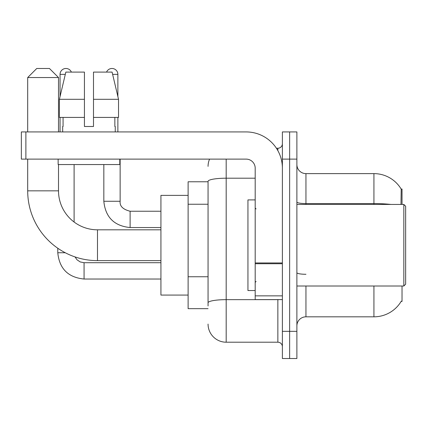 <?xml version="1.0" encoding="UTF-8"?>
<svg xmlns="http://www.w3.org/2000/svg" width="427" height="427" viewBox="0 0 427 427"><rect width="100%" height="100%" fill="white"/><g stroke="black" fill="none" stroke-linecap="round" stroke-linejoin="round"><path stroke-width="0.64" d="M402.026 204.437L402.026 189.028L401.199 189.14A31.721 31.721 0 0 0 373.929 173.618A31.721 31.721 0 0 1 401.134 189.028A31.721 31.721 0 0 0 373.929 173.618L305.951 173.618A9.063 9.063 0 0 1 296.888 164.555A9.063 9.063 0 0 0 305.951 173.618L305.951 204.437M402.026 286.01L402.026 301.419L401.134 301.419L401.295 301.147A31.721 31.721 0 0 1 373.929 316.823A31.721 31.721 0 0 0 401.134 301.419M208.061 181.779L188.12 181.779L188.12 308.668L208.061 308.668M296.888 325.892A9.063 9.063 0 0 1 305.951 316.823L373.929 316.823L373.929 286.01M289.634 331.325L289.634 358.52L296.888 358.52L296.888 331.325L289.634 331.325L289.634 358.52L282.386 358.52L282.386 331.325L289.634 331.325L289.634 159.116L289.634 331.325M282.386 331.325L282.386 131.927L289.634 131.927L289.634 159.116L289.634 131.927L296.888 131.927L296.888 331.325M400.98 204.437L401.199 189.14A31.721 31.721 0 0 0 373.929 173.618L373.929 203.578L305.951 203.578A9.063 1.575 0 0 1 296.888 202.003M208.061 305.951L208.061 181.347A18.126 3.149 180 0 1 226.187 178.203L255.191 178.203M226.187 159.116L226.187 342.203L277.854 342.203L277.854 299.605M276.408 148.244L277.854 148.244A4.532 4.532 0 0 0 282.386 143.712M282.386 346.735A4.532 4.532 0 0 0 277.854 342.203M208.061 166.37A18.126 18.126 0 0 1 209.577 159.116M226.187 342.203A18.126 18.126 0 0 1 208.061 324.077M93.497 126.488L84.434 126.488L93.497 126.488L84.434 126.488L93.497 126.488L93.497 72.104L112.093 72.104L118.53 99.299L118.53 117.425L93.497 117.425M106.547 72.104A5.893 5.893 0 0 1 117.879 74.373L117.879 96.539L118.53 99.299L93.497 99.299M84.434 99.299L84.434 117.425L84.434 99.299L84.434 117.425L59.401 117.425L59.401 99.299L65.838 72.104L84.434 72.104L84.434 99.299L59.401 99.299L60.052 96.539L60.052 74.373L65.299 74.373M160.931 260.63L97.484 260.63A69.788 69.788 0 0 1 27.696 190.842L27.696 159.116M97.484 260.63L97.484 229.817A38.974 38.974 0 0 1 58.51 190.842L58.51 164.555M36.759 68.48L49.447 68.48L58.51 77.543L27.696 77.543L36.759 68.48M58.51 131.927L58.51 77.543M27.696 131.927L27.696 77.543M188.12 195.374L160.931 195.374L160.931 295.073L188.12 295.073M60.052 74.373A5.893 5.893 0 0 1 71.384 72.104M74.101 222.019L74.101 164.555M65.262 252.747L57.784 252.747L57.784 248.242M60.052 117.425L60.052 131.927M103.83 164.555L103.83 201.266L120.142 201.266L120.142 159.116M117.879 117.425L117.879 131.927M282.386 299.605L255.191 299.605L255.191 262.952L282.386 262.952M282.386 168.179A36.252 36.252 0 0 0 246.128 131.927L25.882 131.927L25.882 159.116L246.128 159.116A9.063 9.063 0 0 1 255.191 168.179L255.191 262.952M25.882 159.116L21.35 159.116L21.35 131.927L25.882 131.927M62.678 126.488L63.073 126.488L62.678 126.488L62.678 131.927M115.247 126.488L114.858 126.488L115.247 126.488L115.247 131.927M114.858 117.425L114.858 126.488M84.434 117.425L84.434 126.488M63.073 126.488L63.073 117.425M58.147 159.116L58.147 164.555L119.784 164.555L119.784 159.116M118.53 99.299L112.093 72.104M65.838 72.104L59.401 99.299M403.835 204.437L405.65 206.252L405.65 284.195L403.835 286.01L403.835 204.437L296.888 204.437M255.191 199.905L247.943 199.905L247.943 290.541L255.191 290.541M208.061 204.245L188.12 204.245M208.061 276.755L188.12 276.755M305.951 286.01L305.951 316.823M390.924 204.437A31.721 5.508 180 0 0 373.929 203.578L373.929 204.437M296.888 159.116L282.386 159.116M305.951 274.278A9.063 1.575 -0 0 1 296.888 272.704M279.429 299.605A4.532 0.785 0 0 1 277.854 299.653L226.187 299.653A18.126 3.149 180 0 0 208.061 302.802M277.854 150.63L277.854 148.244M27.696 190.842L58.51 190.842M160.931 279.028L84.071 279.028C68.123 277.454 59.364 268.695 57.784 252.747C59.364 268.695 68.123 277.454 84.071 279.028C68.123 277.454 59.364 268.695 57.784 252.747C59.364 268.695 68.123 277.454 84.071 279.028L84.071 262.733M160.931 227.548L130.112 227.548C114.169 225.974 105.405 217.21 103.83 201.266C105.405 217.21 114.169 225.974 130.112 227.548L130.112 211.248M112.632 74.373L117.879 74.373M282.386 263.742L255.191 263.742M255.191 295.858L282.386 295.858M160.931 229.817L97.484 229.817M75.013 256.915L77.02 259.797L80.18 261.927L84.071 262.717L80.18 261.927L77.02 259.797L75.013 256.915L77.02 259.797L80.18 261.927L84.071 262.717L80.18 261.927L77.02 259.797L75.013 256.915M160.931 262.717L84.071 262.717M120.142 201.266C119.597 206.097 122.917 209.422 130.112 211.232C122.917 209.422 119.597 206.097 120.142 201.266C119.597 206.097 122.917 209.422 130.112 211.232L160.931 211.232M103.83 201.266C105.405 217.21 114.169 225.974 130.112 227.548M296.888 286.01L403.835 286.01M256.099 208.968L255.191 208.061M256.099 281.478L255.191 282.386"/></g></svg>
